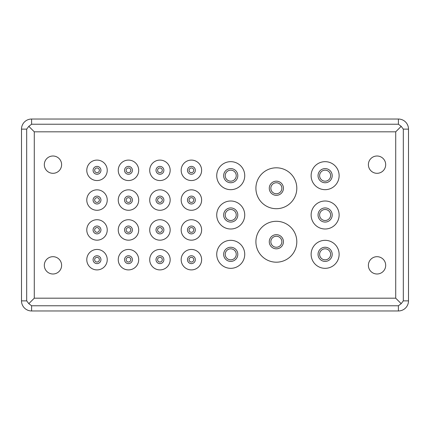 <?xml version="1.0" encoding="UTF-8"?>
<svg xmlns="http://www.w3.org/2000/svg" width="430" height="430" viewBox="0 0 430 430"><rect width="100%" height="100%" fill="white"/><g stroke="black" fill="none" stroke-linecap="round" stroke-linejoin="round"><path stroke-width="0.64" d="M61.614 164.658A8.654 8.654 0 0 1 52.965 173.311A8.654 8.654 0 0 1 44.311 164.658A8.654 8.654 0 0 1 52.965 156.004A8.654 8.654 0 0 1 61.614 164.658M385.688 265.342A8.654 8.654 0 0 1 377.035 273.996A8.654 8.654 0 0 1 368.386 265.342A8.654 8.654 0 0 1 377.035 256.688A8.654 8.654 0 0 1 385.688 265.342M61.614 265.342A8.654 8.654 0 0 1 52.965 273.996A8.654 8.654 0 0 1 44.311 265.342A8.654 8.654 0 0 1 52.965 256.688A8.654 8.654 0 0 1 61.614 265.342M385.688 164.658A8.654 8.654 0 0 1 377.035 173.311A8.654 8.654 0 0 1 368.386 164.658A8.654 8.654 0 0 1 377.035 156.004A8.654 8.654 0 0 1 385.688 164.658M107.237 170.323A10.223 10.223 0 0 1 97.013 180.546A10.223 10.223 0 0 1 86.785 170.323A10.223 10.223 0 0 1 97.013 160.094A10.223 10.223 0 0 1 107.237 170.323M138.702 170.323A10.223 10.223 0 0 1 128.473 180.546A10.223 10.223 0 0 1 118.25 170.323A10.223 10.223 0 0 1 128.473 160.094A10.223 10.223 0 0 1 138.702 170.323M170.167 229.942A10.223 10.223 0 0 1 159.939 240.171A10.223 10.223 0 0 1 149.715 229.942A10.223 10.223 0 0 1 159.939 219.719A10.223 10.223 0 0 1 170.167 229.942M201.627 229.942A10.223 10.223 0 0 1 191.404 240.171A10.223 10.223 0 0 1 181.175 229.942A10.223 10.223 0 0 1 191.404 219.719A10.223 10.223 0 0 1 201.627 229.942M107.237 259.677A10.223 10.223 0 0 1 97.013 269.906A10.223 10.223 0 0 1 86.785 259.677A10.223 10.223 0 0 1 97.013 249.454A10.223 10.223 0 0 1 107.237 259.677M138.702 259.677A10.223 10.223 0 0 1 128.473 269.906A10.223 10.223 0 0 1 118.25 259.677A10.223 10.223 0 0 1 128.473 249.454A10.223 10.223 0 0 1 138.702 259.677M170.167 259.677A10.223 10.223 0 0 1 159.939 269.906A10.223 10.223 0 0 1 149.715 259.677A10.223 10.223 0 0 1 159.939 249.454A10.223 10.223 0 0 1 170.167 259.677M201.627 259.677A10.223 10.223 0 0 1 191.404 269.906A10.223 10.223 0 0 1 181.175 259.677A10.223 10.223 0 0 1 191.404 249.454A10.223 10.223 0 0 1 201.627 259.677M170.167 170.323A10.223 10.223 0 0 1 159.939 180.546A10.223 10.223 0 0 1 149.715 170.323A10.223 10.223 0 0 1 159.939 160.094A10.223 10.223 0 0 1 170.167 170.323M201.627 170.323A10.223 10.223 0 0 1 191.404 180.546A10.223 10.223 0 0 1 181.175 170.323A10.223 10.223 0 0 1 191.404 160.094A10.223 10.223 0 0 1 201.627 170.323M107.237 200.057A10.223 10.223 0 0 1 97.013 210.281A10.223 10.223 0 0 1 86.785 200.057A10.223 10.223 0 0 1 97.013 189.829A10.223 10.223 0 0 1 107.237 200.057M138.702 200.057A10.223 10.223 0 0 1 128.473 210.281A10.223 10.223 0 0 1 118.25 200.057A10.223 10.223 0 0 1 128.473 189.829A10.223 10.223 0 0 1 138.702 200.057M170.167 200.057A10.223 10.223 0 0 1 159.939 210.281A10.223 10.223 0 0 1 149.715 200.057A10.223 10.223 0 0 1 159.939 189.829A10.223 10.223 0 0 1 170.167 200.057M201.627 200.057A10.223 10.223 0 0 1 191.404 210.281A10.223 10.223 0 0 1 181.175 200.057A10.223 10.223 0 0 1 191.404 189.829A10.223 10.223 0 0 1 201.627 200.057M107.237 229.942A10.223 10.223 0 0 1 97.013 240.171A10.223 10.223 0 0 1 86.785 229.942A10.223 10.223 0 0 1 97.013 219.719A10.223 10.223 0 0 1 107.237 229.942M138.702 229.942A10.223 10.223 0 0 1 128.473 240.171A10.223 10.223 0 0 1 118.25 229.942A10.223 10.223 0 0 1 128.473 219.719A10.223 10.223 0 0 1 138.702 229.942M244.734 175.671A14.002 14.002 0 0 1 230.733 189.673A14.002 14.002 0 0 1 216.731 175.671A14.002 14.002 0 0 1 230.733 161.669A14.002 14.002 0 0 1 244.734 175.671M244.734 215A14.002 14.002 0 0 1 230.733 229.002A14.002 14.002 0 0 1 216.731 215A14.002 14.002 0 0 1 230.733 200.998A14.002 14.002 0 0 1 244.734 215M339.125 254.329A14.002 14.002 0 0 1 325.123 268.331A14.002 14.002 0 0 1 311.121 254.329A14.002 14.002 0 0 1 325.123 240.327A14.002 14.002 0 0 1 339.125 254.329M339.125 215A14.002 14.002 0 0 1 325.123 229.002A14.002 14.002 0 0 1 311.121 215A14.002 14.002 0 0 1 325.123 200.998A14.002 14.002 0 0 1 339.125 215M339.125 175.671A14.002 14.002 0 0 1 325.123 189.673A14.002 14.002 0 0 1 311.121 175.671A14.002 14.002 0 0 1 325.123 161.669A14.002 14.002 0 0 1 339.125 175.671M244.734 254.329A14.002 14.002 0 0 1 230.733 268.331A14.002 14.002 0 0 1 216.731 254.329A14.002 14.002 0 0 1 230.733 240.327A14.002 14.002 0 0 1 244.734 254.329M296.808 188.254A20.452 20.452 0 0 1 276.356 208.706A20.452 20.452 0 0 1 255.904 188.254A20.452 20.452 0 0 1 276.356 167.807A20.452 20.452 0 0 1 296.808 188.254M296.808 241.746A20.452 20.452 0 0 1 276.356 262.192A20.452 20.452 0 0 1 255.904 241.746A20.452 20.452 0 0 1 276.356 221.294A20.452 20.452 0 0 1 296.808 241.746M100.942 170.323A3.934 3.934 0 0 1 97.013 174.257A3.934 3.934 0 0 1 93.079 170.323A3.934 3.934 0 0 1 97.013 166.388A3.934 3.934 0 0 1 100.942 170.323M132.408 170.323A3.934 3.934 0 0 1 128.473 174.257A3.934 3.934 0 0 1 124.544 170.323A3.934 3.934 0 0 1 128.473 166.388A3.934 3.934 0 0 1 132.408 170.323M163.873 229.942A3.934 3.934 0 0 1 159.939 233.877A3.934 3.934 0 0 1 156.004 229.942A3.934 3.934 0 0 1 159.939 226.013A3.934 3.934 0 0 1 163.873 229.942M195.333 229.942A3.934 3.934 0 0 1 191.404 233.877A3.934 3.934 0 0 1 187.469 229.942A3.934 3.934 0 0 1 191.404 226.013A3.934 3.934 0 0 1 195.333 229.942M100.942 259.677A3.934 3.934 0 0 1 97.013 263.611A3.934 3.934 0 0 1 93.079 259.677A3.934 3.934 0 0 1 97.013 255.743A3.934 3.934 0 0 1 100.942 259.677M132.408 259.677A3.934 3.934 0 0 1 128.473 263.611A3.934 3.934 0 0 1 124.544 259.677A3.934 3.934 0 0 1 128.473 255.743A3.934 3.934 0 0 1 132.408 259.677M163.873 259.677A3.934 3.934 0 0 1 159.939 263.611A3.934 3.934 0 0 1 156.004 259.677A3.934 3.934 0 0 1 159.939 255.743A3.934 3.934 0 0 1 163.873 259.677M195.333 259.677A3.934 3.934 0 0 1 191.404 263.611A3.934 3.934 0 0 1 187.469 259.677A3.934 3.934 0 0 1 191.404 255.743A3.934 3.934 0 0 1 195.333 259.677M163.873 170.323A3.934 3.934 0 0 1 159.939 174.257A3.934 3.934 0 0 1 156.004 170.323A3.934 3.934 0 0 1 159.939 166.388A3.934 3.934 0 0 1 163.873 170.323M195.333 170.323A3.934 3.934 0 0 1 191.404 174.257A3.934 3.934 0 0 1 187.469 170.323A3.934 3.934 0 0 1 191.404 166.388A3.934 3.934 0 0 1 195.333 170.323M100.942 200.057A3.934 3.934 0 0 1 97.013 203.987A3.934 3.934 0 0 1 93.079 200.057A3.934 3.934 0 0 1 97.013 196.123A3.934 3.934 0 0 1 100.942 200.057M132.408 200.057A3.934 3.934 0 0 1 128.473 203.987A3.934 3.934 0 0 1 124.544 200.057A3.934 3.934 0 0 1 128.473 196.123A3.934 3.934 0 0 1 132.408 200.057M163.873 200.057A3.934 3.934 0 0 1 159.939 203.987A3.934 3.934 0 0 1 156.004 200.057A3.934 3.934 0 0 1 159.939 196.123A3.934 3.934 0 0 1 163.873 200.057M195.333 200.057A3.934 3.934 0 0 1 191.404 203.987A3.934 3.934 0 0 1 187.469 200.057A3.934 3.934 0 0 1 191.404 196.123A3.934 3.934 0 0 1 195.333 200.057M100.942 229.942A3.934 3.934 0 0 1 97.013 233.877A3.934 3.934 0 0 1 93.079 229.942A3.934 3.934 0 0 1 97.013 226.013A3.934 3.934 0 0 1 100.942 229.942M132.408 229.942A3.934 3.934 0 0 1 128.473 233.877A3.934 3.934 0 0 1 124.544 229.942A3.934 3.934 0 0 1 128.473 226.013A3.934 3.934 0 0 1 132.408 229.942M237.811 175.671A7.079 7.079 0 0 1 230.733 182.75A7.079 7.079 0 0 1 223.654 175.671A7.079 7.079 0 0 1 230.733 168.592A7.079 7.079 0 0 1 237.811 175.671M237.811 215A7.079 7.079 0 0 1 230.733 222.079A7.079 7.079 0 0 1 223.654 215A7.079 7.079 0 0 1 230.733 207.921A7.079 7.079 0 0 1 237.811 215M332.202 254.329A7.079 7.079 0 0 1 325.123 261.408A7.079 7.079 0 0 1 318.044 254.329A7.079 7.079 0 0 1 325.123 247.25A7.079 7.079 0 0 1 332.202 254.329M332.202 215A7.079 7.079 0 0 1 325.123 222.079A7.079 7.079 0 0 1 318.044 215A7.079 7.079 0 0 1 325.123 207.921A7.079 7.079 0 0 1 332.202 215M332.202 175.671A7.079 7.079 0 0 1 325.123 182.75A7.079 7.079 0 0 1 318.044 175.671A7.079 7.079 0 0 1 325.123 168.592A7.079 7.079 0 0 1 332.202 175.671M237.811 254.329A7.079 7.079 0 0 1 230.733 261.408A7.079 7.079 0 0 1 223.654 254.329A7.079 7.079 0 0 1 230.733 247.25A7.079 7.079 0 0 1 237.811 254.329M283.435 188.254A7.079 7.079 0 0 1 276.356 195.333A7.079 7.079 0 0 1 269.277 188.254A7.079 7.079 0 0 1 276.356 181.175A7.079 7.079 0 0 1 283.435 188.254M283.435 241.746A7.079 7.079 0 0 1 276.356 248.825A7.079 7.079 0 0 1 269.277 241.746A7.079 7.079 0 0 1 276.356 234.667A7.079 7.079 0 0 1 283.435 241.746M94.654 170.323A2.36 2.36 0 0 1 97.013 167.963A2.36 2.36 0 0 1 99.373 170.323A2.36 2.36 0 0 1 97.013 172.683A2.36 2.36 0 0 1 94.654 170.323M126.114 170.323A2.36 2.36 0 0 1 128.473 167.963A2.36 2.36 0 0 1 130.833 170.323A2.36 2.36 0 0 1 128.473 172.683A2.36 2.36 0 0 1 126.114 170.323M157.579 229.942A2.36 2.36 0 0 1 159.939 227.583A2.36 2.36 0 0 1 162.298 229.942A2.36 2.36 0 0 1 159.939 232.307A2.36 2.36 0 0 1 157.579 229.942M189.044 229.942A2.36 2.36 0 0 1 191.404 227.583A2.36 2.36 0 0 1 193.763 229.942A2.36 2.36 0 0 1 191.404 232.307A2.36 2.36 0 0 1 189.044 229.942M94.654 259.677A2.36 2.36 0 0 1 97.013 257.317A2.36 2.36 0 0 1 99.373 259.677A2.36 2.36 0 0 1 97.013 262.037A2.36 2.36 0 0 1 94.654 259.677M126.114 259.677A2.36 2.36 0 0 1 128.473 257.317A2.36 2.36 0 0 1 130.833 259.677A2.36 2.36 0 0 1 128.473 262.037A2.36 2.36 0 0 1 126.114 259.677M157.579 259.677A2.36 2.36 0 0 1 159.939 257.317A2.36 2.36 0 0 1 162.298 259.677A2.36 2.36 0 0 1 159.939 262.037A2.36 2.36 0 0 1 157.579 259.677M189.044 259.677A2.36 2.36 0 0 1 191.404 257.317A2.36 2.36 0 0 1 193.763 259.677A2.36 2.36 0 0 1 191.404 262.037A2.36 2.36 0 0 1 189.044 259.677M157.579 170.323A2.36 2.36 0 0 1 159.939 167.963A2.36 2.36 0 0 1 162.298 170.323A2.36 2.36 0 0 1 159.939 172.683A2.36 2.36 0 0 1 157.579 170.323M189.044 170.323A2.36 2.36 0 0 1 191.404 167.963A2.36 2.36 0 0 1 193.763 170.323A2.36 2.36 0 0 1 191.404 172.683A2.36 2.36 0 0 1 189.044 170.323M94.654 200.057A2.36 2.36 0 0 1 97.013 197.692A2.36 2.36 0 0 1 99.373 200.057A2.36 2.36 0 0 1 97.013 202.417A2.36 2.36 0 0 1 94.654 200.057M126.114 200.057A2.36 2.36 0 0 1 128.473 197.692A2.36 2.36 0 0 1 130.833 200.057A2.36 2.36 0 0 1 128.473 202.417A2.36 2.36 0 0 1 126.114 200.057M157.579 200.057A2.36 2.36 0 0 1 159.939 197.692A2.36 2.36 0 0 1 162.298 200.057A2.36 2.36 0 0 1 159.939 202.417A2.36 2.36 0 0 1 157.579 200.057M189.044 200.057A2.36 2.36 0 0 1 191.404 197.692A2.36 2.36 0 0 1 193.763 200.057A2.36 2.36 0 0 1 191.404 202.417A2.36 2.36 0 0 1 189.044 200.057M94.654 229.942A2.36 2.36 0 0 1 97.013 227.583A2.36 2.36 0 0 1 99.373 229.942A2.36 2.36 0 0 1 97.013 232.307A2.36 2.36 0 0 1 94.654 229.942M126.114 229.942A2.36 2.36 0 0 1 128.473 227.583A2.36 2.36 0 0 1 130.833 229.942A2.36 2.36 0 0 1 128.473 232.307A2.36 2.36 0 0 1 126.114 229.942M225.223 175.671A5.504 5.504 0 0 1 230.733 170.167A5.504 5.504 0 0 1 236.237 175.671A5.504 5.504 0 0 1 230.733 181.175A5.504 5.504 0 0 1 225.223 175.671M225.223 215A5.504 5.504 0 0 1 230.733 209.496A5.504 5.504 0 0 1 236.237 215A5.504 5.504 0 0 1 230.733 220.504A5.504 5.504 0 0 1 225.223 215M319.614 254.329A5.504 5.504 0 0 1 325.123 248.825A5.504 5.504 0 0 1 330.627 254.329A5.504 5.504 0 0 1 325.123 259.833A5.504 5.504 0 0 1 319.614 254.329M319.614 215A5.504 5.504 0 0 1 325.123 209.496A5.504 5.504 0 0 1 330.627 215A5.504 5.504 0 0 1 325.123 220.504A5.504 5.504 0 0 1 319.614 215M319.614 175.671A5.504 5.504 0 0 1 325.123 170.167A5.504 5.504 0 0 1 330.627 175.671A5.504 5.504 0 0 1 325.123 181.175A5.504 5.504 0 0 1 319.614 175.671M225.223 254.329A5.504 5.504 0 0 1 230.733 248.825A5.504 5.504 0 0 1 236.237 254.329A5.504 5.504 0 0 1 230.733 259.833A5.504 5.504 0 0 1 225.223 254.329M270.846 188.254A5.504 5.504 0 0 1 276.356 182.75A5.504 5.504 0 0 1 281.86 188.254A5.504 5.504 0 0 1 276.356 193.763A5.504 5.504 0 0 1 270.846 188.254M270.846 241.746A5.504 5.504 0 0 1 276.356 236.237A5.504 5.504 0 0 1 281.86 241.746A5.504 5.504 0 0 1 276.356 247.25A5.504 5.504 0 0 1 270.846 241.746M401.195 126.339L398.406 124.227L31.594 124.227L28.805 126.339L34.282 131.816L34.282 298.183L28.805 303.661L31.594 305.773L398.406 305.773L401.195 303.661L403.313 300.871L403.313 129.129L401.195 126.339L395.718 131.816L34.282 131.816M34.282 298.183L395.718 298.183L401.195 303.661M28.805 126.339L26.687 129.129L26.687 300.871L28.805 303.661M398.406 119.035L31.594 119.035A10.094 10.094 0 0 0 21.5 129.129L21.5 300.871A10.094 10.094 0 0 0 31.594 310.965L398.406 310.965A10.094 10.094 0 0 0 408.5 300.871L408.5 129.129A10.094 10.094 0 0 0 398.406 119.035L398.406 124.227M395.718 298.183L395.718 131.816M31.594 119.035L31.594 124.227M403.313 129.129L408.5 129.129M21.5 129.129L26.687 129.129M403.313 300.871L408.5 300.871M398.406 305.773L398.406 310.965M31.594 305.773L31.594 310.965M26.687 300.871L21.5 300.871"/></g></svg>
